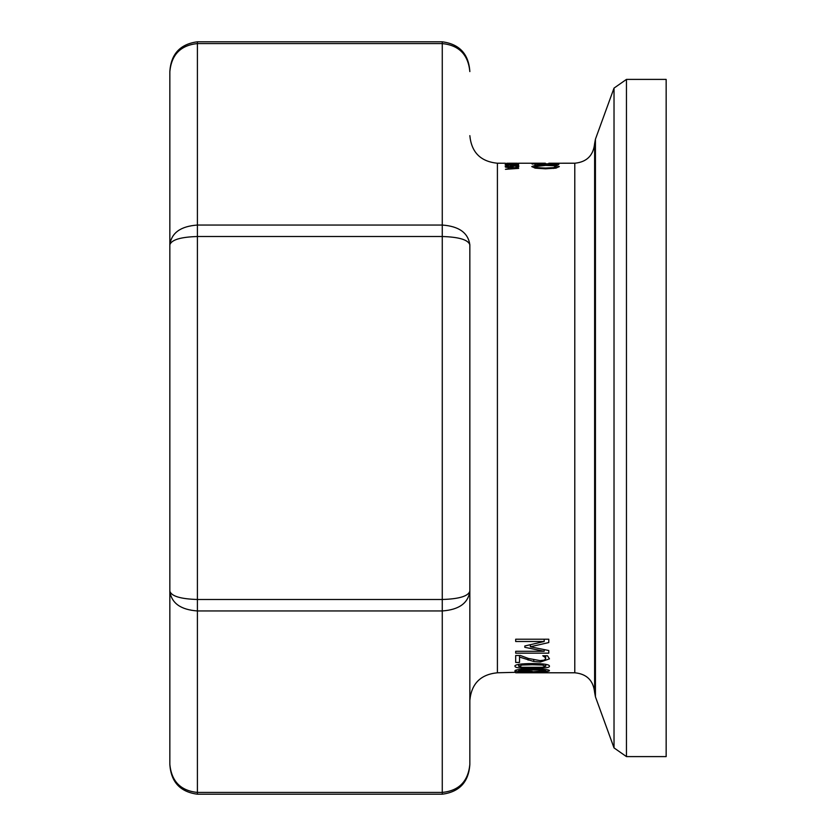 <?xml version="1.0" encoding="UTF-8"?>
<svg xmlns="http://www.w3.org/2000/svg" width="836" height="836" viewBox="0 0 836 836"><rect width="100%" height="100%" fill="white"/><g stroke="black" fill="none" stroke-linecap="round" stroke-linejoin="round"><path stroke-width="1.25" d="M469.842 764.407C468.17 781.388 458.974 790.731 442.265 792.423L442.265 794.2C459.518 791.911 468.714 781.973 469.842 764.407L469.842 591.209C468.17 596.225 458.974 598.984 442.265 599.485L442.265 610.949C458.974 609.747 468.17 603.174 469.842 591.209L469.842 244.791C468.17 232.826 458.974 226.253 442.265 225.051L442.265 236.515C458.974 237.016 468.17 239.775 469.842 244.791L469.842 418M442.265 794.2L197.411 794.2L197.411 41.8C180.158 44.089 170.972 54.026 169.844 71.593C171.505 54.612 180.701 45.269 197.411 43.577L442.265 43.577C458.974 45.269 468.17 54.612 469.842 71.593C468.714 54.026 459.518 44.089 442.265 41.8L442.265 225.051L197.411 225.051C180.701 226.253 171.505 232.826 169.844 244.791C171.505 239.775 180.701 237.016 197.411 236.515L442.265 236.515L442.265 599.485L197.411 599.485C180.701 598.984 171.505 596.225 169.844 591.209C171.505 603.174 180.701 609.747 197.411 610.949L442.265 610.949L442.265 792.423L197.411 792.423C180.701 790.731 171.505 781.388 169.844 764.407L169.844 193.001M169.844 71.593L169.844 764.407C170.972 781.973 180.158 791.911 197.411 794.2M532.229 671.83C520.692 671.883 514.945 671.507 514.997 670.691C515.237 669.678 520.974 669.145 532.208 669.093C543.828 669.155 549.576 669.688 549.451 670.691C549.336 671.496 543.599 671.872 532.229 671.83L545.772 670.691L542.292 670.002L522.228 670.002L518.665 670.691L518.665 669.584M544.194 641.515L515.687 641.515L515.687 639.216L548.782 639.216L548.782 642.55L530.358 646.782L548.782 650.523L548.782 653.167L515.687 653.167L515.687 651.286L544.194 651.286L524.809 647.304L524.809 645.988L544.194 641.515L544.194 639.216M541.247 672.322L548.886 672.729L515.687 672.781L541.247 672.322M544.591 657.065L542.773 655.758L547.486 655.758L549.471 658.852L540.38 662.028L533.765 661.506L519.522 657.065L519.522 662.436L515.687 662.436L515.687 655.487L520.379 655.487L528.342 658.444L540.14 660.639L544.299 660.106L545.636 658.737L544.591 655.758M549.451 666.229C549.785 667.682 544.037 668.424 532.229 668.434C520.629 668.497 514.892 667.755 514.997 666.229C514.746 664.568 520.494 663.669 532.208 663.544C543.985 663.627 549.733 664.526 549.451 666.229L549.451 666.229M512.698 165.768L518.884 166.301L518.027 166.949L515.916 166.949L517.359 166.322L515.279 165.904L509.187 167.043L505.174 166.27L508.413 165.632L506.7 166.249L508.905 166.73L512.698 165.768L512.698 166.489M531.748 166.604L535.353 165.35L545.542 164.953L555.752 165.35L559.336 166.604L555.752 168.161L545.542 168.809L535.353 168.161L531.748 166.604M507.713 164.535L506.637 164.796L507.713 165.089L518.644 165.382L505.132 164.796L518.644 164.305L507.713 164.535M558.782 164.546L531.947 163.866L558.782 163.783L558.782 164.546L558.782 163.783M518.644 163.354L505.414 163.678L518.644 163.292M574.781 163.219L574.781 672.781C586.736 673.931 593.361 680.473 594.626 692.417L594.626 143.583C593.361 155.527 586.736 162.069 574.781 163.219L548.824 163.229M517.296 163.229L506.762 163.25M518.644 168.37L505.414 169.321L509.114 168.653L509.114 167.649L505.414 167.106L518.644 167.931M666.156 418L666.156 756.601L626.457 756.601L626.457 79.399L666.156 79.399L666.156 418M516.847 168.141L510.608 167.743L510.608 168.559L516.847 168.496M518.644 163.229L545.375 163.219M505.414 163.229L497.41 163.219C480.669 161.588 471.473 152.403 469.842 135.651M532.459 163.574L532.459 164.128M534.988 163.835L534.988 164.441M555.752 165.35L555.752 166.124M556.295 166.604L553.547 165.706L545.542 165.413L534.8 166.604C533.88 167.336 537.464 167.817 545.542 168.057L553.547 167.639L556.295 166.604L556.295 168.057M534.8 166.604L534.8 168.057M511.538 166.082L511.538 166.886M506.7 166.249L506.7 166.886M506.208 165.632L506.208 166.803M517.359 166.322L517.359 166.949M545.772 666.229L542.292 665.038L532.208 664.745L522.228 665.028L518.665 666.229L522.155 667.306L542.345 667.306L545.772 666.229L545.772 664.327M518.665 666.229L518.665 664.338M519.522 655.528L515.687 655.487M545.636 658.737L545.636 655.758M519.522 657.065L519.522 655.487M528.101 660.106L528.101 658.36M533.765 661.506L533.765 659.938M497.41 163.219L497.41 672.781L515.687 672.322M515.687 641.515L515.687 639.216M524.809 647.304L524.809 645.988M544.194 651.286L544.194 649.624M515.687 653.167L515.687 651.286M548.782 653.167L548.782 650.523M530.358 646.782L530.358 644.744M548.782 642.55L548.782 639.216M514.997 672.269L514.997 670.691M514.997 666.229L514.997 665.644M545.772 670.691L545.772 669.573M518.665 670.691L532.229 671.392M594.626 692.417L595.431 696.806L595.431 139.194L614.021 88.104L614.021 747.896L626.457 756.601M506.355 164.431L506.355 165.214M535.353 165.35L535.353 166.134M553.547 167.639L553.547 168.454M545.542 168.057L545.542 168.809M522.228 665.028L522.228 663.878M532.208 664.745L532.208 663.544M532.229 668.434L532.229 667.556M542.292 665.038L542.292 663.878M540.38 662.028L540.38 660.639M532.208 669.824L532.208 669.093M542.292 670.002L542.292 669.302M522.228 670.002L522.228 669.312M197.411 41.8L442.265 41.8M497.41 672.781C480.669 674.412 471.473 683.597 469.842 700.349M519.072 672.781L574.781 672.781M594.626 143.583L595.431 139.194M595.431 696.806L614.021 747.896M614.021 88.104L626.457 79.399"/></g></svg>
